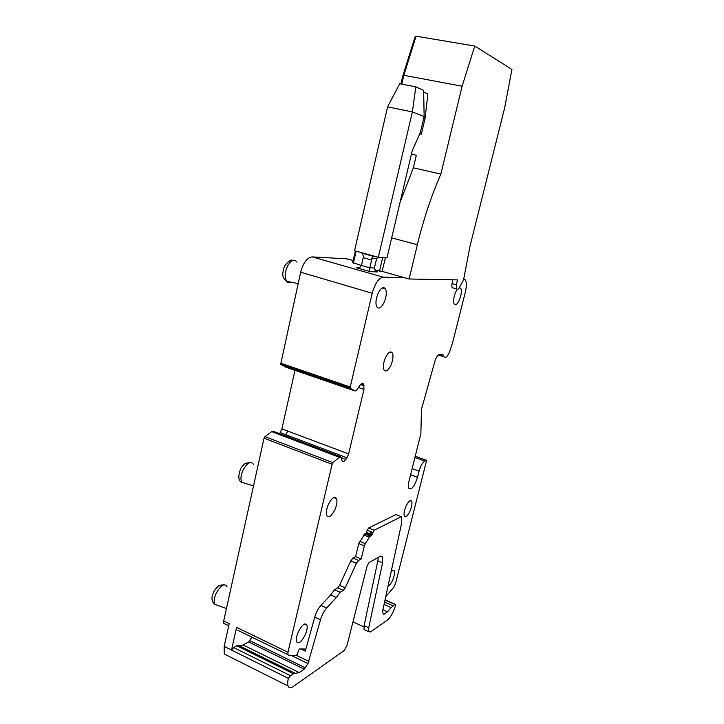 <?xml version="1.0" encoding="UTF-8"?>
<svg xmlns="http://www.w3.org/2000/svg" width="724" height="724" viewBox="0 0 724 724"><rect width="100%" height="100%" fill="white"/><g stroke="black" fill="none" stroke-linecap="round" stroke-linejoin="round"><path stroke-width="1.09" d="M345.203 587.843L339.574 585.363L350.778 560.955L356.389 563.353L345.203 587.843L343.321 590.377L340.144 592.25L334.479 589.743L330.642 594.965L320.904 605.418C318.207 608.468 316.153 612.395 314.723 617.183L305.293 651.157L300.75 648.976M340.144 592.25L336.316 597.499L330.642 594.965M339.574 585.363L337.692 587.888L334.479 589.743M336.316 597.499L326.642 608.024C323.963 611.092 321.909 615.029 320.47 619.844L307.962 663.582L304.216 669.184L299.256 672.596L293.383 673.736L290.478 675.727L288.36 678.352C287.582 681.718 287.5 684.28 288.107 686.035C288.966 688.117 290.596 688.352 292.985 686.732L344.126 650.614L346.968 645.546L367.168 565.806L369.041 562.557L380.172 556.304L382.625 556.982L382.571 562.819L368.724 627.78L364.109 625.681L377.838 560.829L382.571 562.819M384.064 604.468L391.195 607.608L394.824 604.377L395.72 604.721C393.639 611.916 390.879 617.02 387.431 620.025L370.57 631.934L368.652 631.654L368.724 627.78M391.195 607.608L387.485 611.816L382.915 609.789M383.222 613.979L383.91 614.287L387.485 611.816M383.91 614.287L382.58 612.595L382.589 611.264L401.594 523.38L401.657 517.253L401.277 516.674L374.154 530.276L371.611 535.525L370.362 536.158L364.787 533.869L358.769 543.588L364.371 545.923L365.33 543.643L359.728 541.317M363.81 534.891L369.403 537.19L370.362 536.158M369.403 537.19L365.33 543.643M364.371 545.923L361.176 559L358.579 560.421L352.977 558.041L350.778 560.955M356.389 563.353L358.579 560.421M352.959 621.898L363.901 626.875M288.36 678.352L231.508 650.043L233.725 647.573L236.839 645.772L238.857 645.536L295.093 673.302M227.843 655.79L224.241 653.98L224.168 646.387L229.227 623.617L223.716 620.948L264.043 438.192L264.93 436.635L271.762 431.64L273.229 431.287L340.687 456.781L339.284 457.269L332.959 462.636L332.09 464.256L287.962 652.261L236.585 627.337L231.508 650.043L224.168 646.387M299.256 672.596L243.237 645.012L239.219 645.717M243.237 645.012L248.54 641.926L252.024 637.211M352.977 558.041L355.593 556.638L361.176 559M355.593 556.638L358.769 543.588M374.154 530.276L368.588 528.013L367.195 530.203L366.036 533.235L371.611 535.525M366.036 533.235L364.787 533.869M367.195 530.203L369.973 531.335L371.91 534.421M368.588 528.013L395.956 514.565L401.277 516.674M365.394 630.161L364.054 629.554L364.109 625.681M378.254 557.38L377.838 560.829M452.726 279.799L451.794 285.564L452.147 287.681L453.441 288.043M456.464 284.867L456.582 288.93C457.269 289.926 458.211 289.437 459.387 287.464L463.523 279.998L470.084 245.825L504.664 107.795L511.922 69.413L474.763 46.046L462.12 86.21L440.844 174.113C431.269 196.123 423.44 219.662 417.359 244.712L409.105 278.993L457.405 279.889L456.464 284.867L452.011 283.627M374.679 269.943L382.154 271.391L404.218 277.618L383.231 277.165C378.67 278.043 375.005 283.41 372.227 293.247L350.226 386.987L350.398 388.372L354.923 390.933L356.289 390.688L359.964 385.231L362.371 383.258L363.774 384.48L363.946 389.394L358.471 387.53M355.357 250.957L352.688 262.577L361.43 265.536M463.812 278.885L465.514 280.098C466.69 282.632 466.627 286.641 465.333 292.116L452.591 342.696L449.921 350.724C448.554 354.624 447.061 356.86 445.432 357.403L443.722 356.769L443.016 354.76L441.586 354.308M353.167 260.495L346.76 258.83L312.125 256.902C307.103 257.581 303.284 262.676 300.668 272.206L280.668 364.317L286.043 367.276L354.923 390.933M385.756 596.63L393.693 587.363L395.548 583.454L426.617 460.41L424.843 461.125C422.535 462.509 420.617 465.858 419.078 471.17L417.54 477.306C414.454 486.564 411.549 490.202 408.798 488.22C408.164 486.709 408.246 484.293 409.042 480.962L420.87 433.667L421.468 409.322L435.151 360.398C436.337 357.059 437.631 355.167 439.025 354.724L442.31 354.19L443.016 354.76M426.617 460.41L415.223 456.256M287.962 652.261L287.908 654.659L288.586 655.211L295.926 655.401L297.483 654.387L298.297 650.93L299.636 648.966L304.976 649.003L305.293 651.157M287.908 654.659L237.897 630.342M236.603 629.708L236.585 627.337M339.284 457.269L271.762 431.64M363.946 389.394L348.633 453.903L347.022 457.812L343.828 461.577L342.19 460.998L340.687 456.781M279.582 433.685L281.898 428.88L294.994 370.335M295.193 369.43L295.464 368.235M404.218 277.618L409.105 278.993M382.154 271.391L385.376 257.735M411.476 153.886L416.318 155.334L413.359 167.805L399.983 202.602M379.457 271.301L382.688 257.563M353.366 263.255L356.145 251.174M402.761 76.065L403.829 75.305L416.092 36.2L415.078 36.788L402.761 76.065L400.933 83.993M361.448 265.473L369.774 267.826C369.466 270.043 369.683 271.337 370.426 271.699L356.516 267.744L359.928 267.319L361.448 265.473L363.249 257.672L371.602 259.997L371.846 258.423L376.634 258.712L374.335 268.007L369.774 267.826L371.602 259.997M376.951 271.699L375.828 271.129L374.335 268.007M416.092 36.2L474.763 46.046M401.784 84.156L403.829 75.305L462.12 86.21M413.359 167.805L440.844 174.113M419.811 133.831L421.332 134.157L425.069 118.365L427.884 93.957L423.685 92.075M360.371 252.332L361.928 253.174L363.493 256.106L363.249 257.672M424.137 116.537L423.649 90.391L415.82 86.844L399.72 83.758L387.584 106.862L354.552 250.73L378.326 257.292L386.96 257.834L412.255 150.583L420.309 132.709L424.137 116.537L412.381 111.912L387.584 106.862M425.069 118.365L423.821 117.876M421.332 134.157L419.893 133.65M373.141 255.862L371.846 258.423M377.928 257.183L376.634 258.712M378.326 257.292L412.381 111.912L415.82 86.844M391.141 571.734C392.634 570.059 393.684 569.788 394.281 570.928C394.888 572.883 394.372 575.897 392.707 579.969C391.105 583.508 389.539 585.58 388.019 586.187M298.388 631.771C302.08 624.776 304.913 622.522 306.886 624.993C307.591 627.301 307.003 630.631 305.13 634.984C301.465 641.998 298.623 644.269 296.605 641.799C295.908 639.491 296.505 636.143 298.388 631.771M334.823 509.841C331.429 516.257 328.723 518.14 326.696 515.488C325.818 512.773 326.406 509.035 328.452 504.284C331.873 497.895 334.579 496.021 336.551 498.664C337.438 501.379 336.868 505.099 334.823 509.841M405.929 506.348C408.399 501.334 410.309 499.651 411.657 501.316C412.354 503.461 411.829 506.664 410.083 510.945C407.63 515.977 405.712 517.66 404.336 515.995C403.648 513.859 404.173 510.637 405.929 506.348M459.324 287.582L460.826 288.333C461.849 291.184 461.333 295.157 459.288 300.243C457.188 304.46 455.468 305.718 454.129 303.999C453.106 301.157 453.631 297.175 455.686 292.071L457.17 289.437M378.281 292.994C381.204 287.636 383.63 286.315 385.575 289.012C386.887 292.568 386.354 297.121 383.982 302.677C381.077 308.071 378.634 309.41 376.652 306.686C375.349 303.13 375.892 298.569 378.281 292.994M390.824 365.439C388.028 370.769 385.729 372.236 383.928 369.819C382.842 366.733 383.385 362.606 385.575 357.43C388.381 352.126 390.67 350.669 392.435 353.068C393.539 356.154 392.996 360.281 390.824 365.439M224.567 623.916L223.761 623.31L223.716 620.948M382.209 287.989L385.575 289.012M337.692 587.888L343.321 590.377M326.642 608.024L320.904 605.418M290.478 675.727L233.725 647.573M293.383 673.736L236.839 645.772M304.216 669.184L248.54 641.926M305.365 667.836L249.753 640.659M307.962 663.582L290.849 655.274M308.904 661.419L296.161 655.247M320.47 619.844L314.723 617.183M366.29 532.303L371.855 534.584M369.973 531.335L372.769 532.475M384.58 602.078L392.87 605.716M394.824 604.377L385.014 600.078M383.231 277.165L312.125 256.902M356.516 267.744L358.308 267.817M370.426 271.699L377.765 271.934M443.559 356.371L438.654 354.841M417.54 477.306L410.608 474.718M419.078 471.17L412.137 468.6M424.843 461.125L414.915 457.496M264.043 438.192L332.09 464.256M264.93 436.635L332.959 462.636M339.411 457.197L277.545 433.839M343.565 461.659L342.28 461.179M343.828 461.577L342.171 460.953M345.991 459.45L341.122 457.604M347.022 457.812L280.297 432.635M348.633 453.903L287.618 431.024L286.007 434.798M281.898 428.88L287.618 431.024M364.109 385.792L360.452 384.553M363.774 384.48L361.367 383.666M280.858 364.516L350.398 388.372M280.604 363.149L350.226 386.987M372.227 293.247L300.668 272.206M391.657 237.897L417.359 244.712M217.861 605.445L214.757 604.305C213.589 601.68 214.114 597.915 216.331 593.01C220.784 585.327 224.331 583.119 226.983 586.368M245.536 483.46L241.789 482.32C240.323 479.252 240.793 475.044 243.219 469.695C247.355 462.663 250.766 460.862 253.445 464.292M291.247 282.197C289.365 283.165 287.826 282.849 286.623 281.256C284.505 277.292 284.849 272.161 287.645 265.871C291.22 259.934 294.342 258.703 297.012 262.169M288.107 686.035L224.241 653.98M385.059 599.87L395.06 604.25M368.652 631.654L364.054 629.554M382.625 556.982L380.553 556.113M452.147 287.681L456.582 288.93M443.722 356.769L438.282 355.059M442.925 354.561L441.948 354.253M305.401 649.337L304.695 649.003M361.828 383.403L363.602 384.001M280.668 364.317L350.235 388.182M361.928 253.174L372.634 256.133M376.371 256.758L372.371 256.504M304.686 623.961L306.886 624.993M459.152 287.871L460.826 288.333M333.854 497.587L336.551 498.664M389.657 352.181L392.435 353.068M410.092 500.709L411.657 501.316M392.861 570.331L394.281 570.928M228.757 625.744L223.761 623.31M226.449 608.576L214.757 604.305C211.399 601.49 211.1 597.327 213.842 591.834C213.87 590.829 217.924 585.761 219.843 585.254L224.06 584.793M253.518 485.894L241.789 482.32C238.35 481.053 237.934 476.609 240.54 469.007M298.152 283.6L286.623 281.256C283.899 278.649 280.622 276.785 284.695 265.961M240.576 468.935C240.305 468.736 243.68 464.048 245.789 463.233L249.934 462.6M284.803 265.753C288.614 261.011 291.256 259.237 292.722 260.432"/></g></svg>
